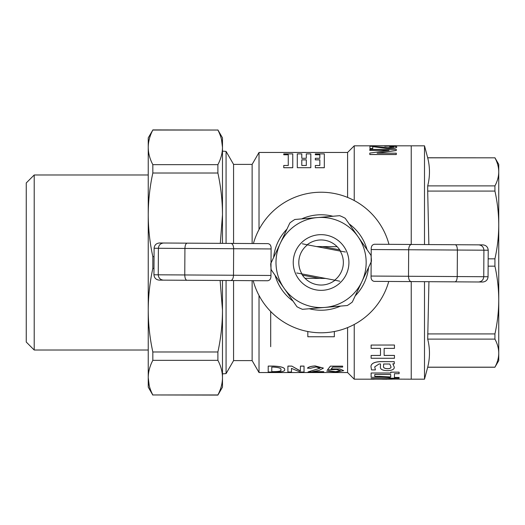 <?xml version="1.0" encoding="UTF-8"?>
<svg xmlns="http://www.w3.org/2000/svg" width="525" height="525" viewBox="0 0 525 525"><rect width="100%" height="100%" fill="white"/><g stroke="black" fill="none" stroke-linecap="round" stroke-linejoin="round"><path stroke-width="0.79" d="M384.759 146.245L396.651 145.773L369.836 145.766L393.054 145.766L385.691 145.996M347.596 197.426L347.596 152.453L354.231 145.819L411.239 145.819L411.239 244.466L411.239 145.819L424.502 145.819L424.502 244.545M396.788 145.838L393.113 145.766M392.149 379.181L371.123 379.102L371.123 378.663L394.452 378.663L371.123 378.715M233.573 280.547L233.573 360.616L252.131 360.616L252.131 280.658M252.131 243.534L252.131 164.384L233.573 164.384L226.072 151.39L222.482 151.128L222.482 214.804C222.436 200.839 220.907 186.907 217.888 173.014L152.827 173.014C149.809 186.887 148.273 200.819 148.234 214.804C148.273 228.775 149.809 242.701 152.827 256.6L154.048 256.6M233.573 243.423L233.573 164.384M252.131 360.616L259.022 372.547L259.022 295.47M259.022 229.53L259.022 152.453L252.131 164.384M270.697 346.69L270.697 311.489M233.573 360.616L226.072 373.61L226.072 280.501M226.072 243.377L226.072 151.39M226.072 373.61L222.482 373.872L222.482 310.196L220.126 280.468M374.246 379.181L354.231 379.181L347.596 372.547L347.596 327.574M354.231 379.181L354.231 324.463M268.209 366.089L273.486 366.089C281.42 366.45 285.141 367.697 284.648 369.817L284.648 369.869C284.983 371.398 281.262 372.107 273.486 372.015L268.209 372.015L268.209 366.089M291.473 371.962L291.473 368.373L291.473 372.015L287.903 372.015L287.903 366.089L291.782 366.089L300.464 370.972M300.313 370.972L300.464 366.089L304.034 366.089L304.034 372.015L300.156 372.015L291.473 368.373M308.063 371.93L320.125 368.163L316.135 366.942L310.393 368.288L307.447 368.156C308.588 366.942 311.168 366.22 315.197 365.977L323.4 368.123L319.259 370.322L312.565 371.667L323.728 371.995L308.063 371.995L320.125 368.137M307.447 368.156L307.447 368.104C308.588 366.89 311.174 366.168 315.197 365.932L323.4 368.097M312.907 371.615L323.728 371.667M331.242 368.924L339.918 368.983L343.672 370.67L336.184 372.041L326.675 371.123L329.464 370.945L335.6 371.648L340.436 370.637L336.63 369.469L327.449 369.902L330.396 366.142L342.648 366.142L330.396 366.142M292.773 167.737L283.756 167.737L283.756 165.473L288.264 165.473L288.264 154.763L283.756 154.763L283.756 153.884L292.773 153.884L292.773 167.737M301.796 158.281L306.311 158.281L306.311 153.884L310.82 153.884L310.82 167.692L297.288 167.692L297.288 153.884L301.796 153.884L301.796 158.281L301.796 153.937M306.311 158.281L306.311 153.937M310.82 167.692L297.288 167.692M324.325 167.737L315.328 167.737L315.328 165.473L319.843 165.473L319.843 159.876L315.328 159.876L315.328 158.281L319.843 158.281L319.843 154.763L315.328 154.763L315.328 153.884L324.325 153.884L324.325 167.737M347.596 152.453L259.022 152.453M347.596 372.547L259.022 372.547M393.842 147.151L389.34 146.442L389.806 146.121C393.875 146.173 396.198 146.455 396.782 146.987L396.782 147.112M396.782 147.039C396.283 148.247 392.634 148.667 385.849 148.299L372.743 146.685M396.782 146.987C396.244 148.201 392.582 148.621 385.783 148.24L372.743 146.632L372.743 148.575L369.954 148.575L369.954 146.173L387.896 147.742L393.848 147.125L389.34 146.39M388.966 150.412L369.803 150.412L369.803 149.422L396.316 149.422L396.316 150.498L377.088 153.188L396.316 150.445M377.088 153.188L396.316 153.188L396.316 154.54L369.803 154.54L369.803 153.083L389.032 150.406M380.481 355.412L371.123 355.451L380.481 355.451L380.481 348.37L380.481 355.412M394.452 345.03L371.123 345.063L394.452 345.03M371.123 355.451L371.123 358.267L394.452 358.267L394.452 355.412L384.142 355.412L384.142 348.37L394.452 348.37L394.452 345.063M380.487 363.937L380.435 366.378C379.864 369.121 382.252 370.552 387.601 370.676C392.221 370.453 394.446 369.272 394.268 367.139L392.838 363.858L394.268 363.864L394.268 361.659L380.297 361.659C374.299 361.961 371.182 363.576 370.952 366.496L371.523 369.908L375.395 369.908L374.712 366.87L379.03 363.983L380.487 363.983L380.435 366.378M375.395 369.908L374.712 366.844M394.268 361.659L380.297 361.613C374.299 361.915 371.182 363.53 370.952 366.45L370.952 366.496M394.268 367.139L392.838 363.812M371.123 373.006L371.123 377.298C377.619 377.383 388.782 376.996 390.895 378.21L399.118 378.21L399.118 377.455L394.433 377.455L394.433 373.688L399.118 373.688L399.118 372.173L390.81 372.173L390.803 373.006L371.123 373.006L390.803 373.006M399.118 372.173L390.81 372.12L390.803 372.96M424.502 281.669L424.502 379.181L411.239 379.181L411.239 281.59L411.239 379.181L378.236 379.05M354.231 200.537L354.231 145.819M334.34 331.511L334.34 336.748L307.821 336.748L307.821 331.511M268.209 366.135L273.486 366.089M273.486 366.135C281.42 366.502 285.141 367.743 284.648 369.869M271.779 371.667L271.779 367.093L273.486 367.093C279.057 367.447 281.544 368.373 280.928 369.869C281.544 371.063 279.057 371.661 273.486 371.667L271.779 371.667M273.486 371.667L271.779 371.615L271.779 367.093M273.486 371.615C279.057 371.608 281.538 371.011 280.928 369.817M291.782 366.089L300.313 371.024M287.903 366.135L291.782 366.135M300.464 366.135L304.034 366.135M327.449 369.902L330.396 366.188M343.672 370.643L339.885 369.029L331.17 368.983L332.725 367.093L342.648 367.093L342.648 366.188M326.675 371.123L329.464 370.945M329.464 370.998L335.672 371.693L340.443 370.663M292.773 167.692L283.756 167.692M288.264 165.473L288.264 154.711L283.756 154.711M301.796 159.823L306.311 159.823L306.311 165.473L301.796 165.473L301.796 159.823M306.311 165.473L306.311 159.876L301.796 159.876L301.796 165.473M324.325 167.692L315.328 167.692M319.843 165.473L319.843 159.823L315.328 159.823M319.843 158.281L319.843 154.711L315.328 154.711M399.118 377.508L394.433 377.508L394.433 373.688M374.778 376.405L374.778 374.45L390.712 374.45L390.712 377.029L374.778 376.405M379.253 376.425L374.778 376.353L374.778 374.45M379.253 376.373L390.712 376.976L390.712 374.45M383.598 365.938C383.007 367.644 384.372 368.583 387.699 368.767C389.937 368.642 391.04 368.045 391.013 366.975L389.78 364.009L383.598 364.009L383.598 365.938M391.013 366.929C391.04 367.999 389.937 368.596 387.699 368.721C384.372 368.537 383.007 367.592 383.598 365.892L383.598 364.009M382.41 379.142L394.452 379.057L394.452 378.715M386.859 379.234L382.41 379.194M394.452 355.451L384.142 355.451L384.142 348.37M380.481 348.37L371.123 348.37L371.123 345.063M389.032 150.36L369.803 150.36M396.316 154.494L369.803 154.494M372.743 148.523L369.954 148.523M369.836 145.766L369.469 145.838M488.165 258.832L494.924 258.832C497.438 247.597 498.711 236.302 498.75 224.949L498.75 300.051C498.711 288.717 497.438 277.423 494.924 266.168L488.125 266.168M424.502 145.819L427.698 157.822C430.054 167.173 430.054 176.531 427.698 185.889L494.924 185.889C497.438 181.23 498.711 176.551 498.75 171.852L498.75 224.949C498.711 213.623 497.438 202.328 494.924 191.074L427.698 191.074L428.859 244.571M428.938 281.695L427.698 339.111C430.054 348.469 430.054 357.827 427.698 367.178L424.502 379.181M427.698 185.889L427.698 191.074M427.698 157.756L494.924 157.822C497.438 162.474 498.711 167.153 498.75 171.852C498.711 167.16 497.438 162.481 494.924 157.822L427.698 157.822M498.75 360.616L494.924 367.178C497.438 362.526 498.711 357.847 498.75 353.148L498.75 360.616M494.924 258.832L494.924 266.168M494.924 185.889L494.924 191.074M494.924 157.756L498.75 164.384L498.75 171.852M427.698 333.926L494.924 333.926C497.438 322.691 498.711 311.397 498.75 300.051L498.75 353.148C498.711 348.456 497.438 343.777 494.924 339.111L427.698 339.111M494.924 333.926L494.924 339.111M427.698 367.178L494.924 367.178M148.234 214.804L148.234 169.687L148.234 174.989L34.204 174.989L34.204 350.011L148.234 350.011L148.234 355.313L148.234 137.865L152.827 130.042C149.809 135.791 148.273 141.56 148.234 147.354C148.273 153.136 149.809 158.911 152.827 164.666L217.888 164.666C220.907 158.917 222.436 153.149 222.482 147.354C222.436 141.566 220.907 135.798 217.888 130.042L152.827 130.042M222.482 310.196L222.482 387.135L217.888 395.089L152.827 394.958L217.888 394.958C220.907 389.209 222.436 383.44 222.482 377.646C222.436 371.864 220.907 366.089 217.888 360.334L152.827 360.334C149.809 366.083 148.273 371.851 148.234 377.646L148.234 310.196C148.273 324.161 149.809 338.093 152.827 351.986L217.888 351.986C220.907 338.113 222.436 324.181 222.482 310.196L222.482 280.481M153.982 268.4L152.827 268.4C149.809 282.279 148.273 296.205 148.234 310.196M152.827 268.4L152.827 256.6M152.827 360.334L152.827 351.986M152.827 395.089L148.234 387.135L148.234 377.646C148.273 383.434 149.809 389.202 152.827 394.958M149.231 385.626L148.234 377.646M152.827 173.014L152.827 164.666M217.888 360.334L217.888 351.986M217.888 130.042L152.827 129.911M217.888 173.014L217.888 164.666M222.482 243.357L222.482 137.865L217.888 129.911M220.303 243.344L222.482 214.804M221.484 139.374L222.482 147.354M34.204 174.989L26.25 182.949L26.25 342.051L34.204 350.011M301.645 218.905A47.729 47.729 0 0 1 332.909 216.254M349.118 223.873A47.729 47.729 0 0 1 367.041 249.624M368.557 267.468A47.729 47.729 0 0 1 355.215 295.864M340.515 306.095A47.729 47.729 0 0 1 309.251 308.746M388.749 281.459A70.271 70.271 0 0 1 253.194 280.665M371.057 276.052L488.06 276.741C487.705 279.937 485.927 281.695 482.718 282.01L374.351 281.374C371.982 281.039 370.886 279.267 371.057 276.052L371.214 249.532C371.077 246.33 372.199 244.565 374.568 244.25L482.941 244.886C486.137 245.247 487.902 247.026 488.217 250.222L483.912 250.195C483.597 246.999 481.878 245.221 478.754 244.867M253.418 243.541A70.271 70.271 0 0 1 388.966 244.335M293.042 301.127A47.729 47.729 0 0 1 275.12 275.376M273.61 257.532A47.729 47.729 0 0 1 286.945 229.136M316.529 246.56L337.142 246.684M325.631 278.44L305.018 278.316M267.809 243.626C270.178 243.961 271.274 245.733 271.103 248.948L233.651 248.725C233.5 245.529 232.608 243.751 230.98 243.41L267.809 243.626M270.946 275.467C271.084 278.67 269.962 280.435 267.592 280.75L230.764 280.534C232.391 280.206 233.303 278.44 233.494 275.244L270.946 275.467L271.103 248.948M411.18 281.59C409.553 281.249 408.66 279.471 408.509 276.275L408.667 249.756L371.214 249.532M455.011 281.853C456.337 281.518 457.078 279.759 457.236 276.557L457.393 250.044L408.667 249.756C408.857 246.56 409.769 244.794 411.397 244.466M478.531 281.991C481.668 281.669 483.407 279.91 483.755 276.714L483.912 250.195L457.393 250.044C457.268 246.842 456.547 245.07 455.227 244.729M488.06 276.741L488.217 250.222M230.764 280.534L159.219 280.114C156.023 279.753 154.265 277.974 153.943 274.778L154.101 248.259C154.455 245.063 156.233 243.305 159.442 242.99L230.98 243.41M186.933 280.271C185.614 279.93 184.892 278.158 184.767 274.956L184.925 248.443C185.082 245.241 185.824 243.482 187.149 243.147M163.406 280.133C160.282 279.779 158.563 278.001 158.248 274.805L158.406 248.286L154.101 248.259M153.943 274.778L233.494 275.244L233.651 248.725L158.406 248.286C158.753 245.09 160.499 243.331 163.629 243.009M342.956 266.68A22.273 22.273 0 0 0 340.213 251.088L307.506 244.84A22.273 22.273 0 0 0 301.947 273.912L334.655 280.16A22.273 22.273 0 0 0 342.956 266.68M345.437 252.013L340.213 251.088M334.655 280.16L339.852 281.229M296.723 272.987L301.947 273.912M307.506 244.84L302.308 243.771M322.632 246.599L339.747 249.874M302.413 275.126L319.528 278.401M334.996 280.232A22.542 22.542 0 0 1 301.606 273.847M307.164 244.768A22.542 22.542 0 0 1 340.554 251.153M323.426 290.246A27.845 27.845 0 0 1 293.337 264.849A27.845 27.845 0 0 1 318.734 234.754A27.845 27.845 0 0 1 348.823 260.151A27.845 27.845 0 0 1 323.426 290.246M352.314 302.033A50.387 50.387 0 0 1 347.307 305.524L302.459 309.317A50.387 50.387 0 0 1 296.933 306.718L271.228 269.784A50.387 50.387 0 0 1 270.71 263.701L289.846 222.968A50.387 50.387 0 0 1 294.86 219.476L339.701 215.683A50.387 50.387 0 0 1 345.227 218.282L370.932 255.216A50.387 50.387 0 0 1 371.451 261.299L352.314 302.033M358.083 236.749A45.078 45.078 0 0 1 324.883 307.42A45.078 45.078 0 0 1 280.278 243.331A45.078 45.078 0 0 1 358.083 236.749M427.698 367.244L494.924 367.244"/></g></svg>
